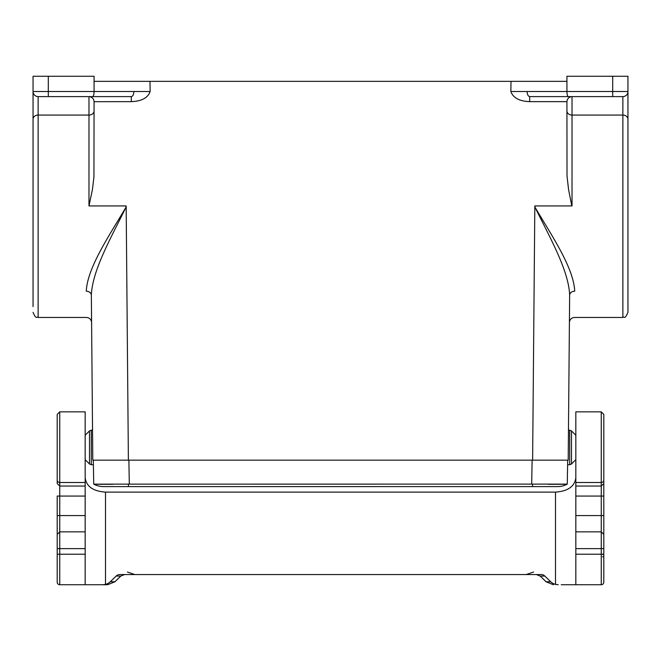 <?xml version="1.0" encoding="UTF-8"?>
<svg xmlns="http://www.w3.org/2000/svg" width="661" height="661" viewBox="0 0 661 661"><rect width="100%" height="100%" fill="white"/><g stroke="black" fill="none" stroke-linecap="round" stroke-linejoin="round"><path stroke-width="0.99" d="M569.65 295.046C568.634 270.357 549.985 237.745 534.823 206.901L535.385 205.926L572.021 205.926L534.832 205.926L534.823 206.901C552.183 236.415 573.541 267.614 574.731 291.195C574.417 326.005 574.417 326.005 574.731 291.195C571.682 291.435 569.989 292.716 569.65 295.046L568.204 460.155L92.796 460.155L91.35 295.046C92.366 270.357 111.015 237.745 126.177 206.901C108.817 236.415 87.459 267.614 86.269 291.195C86.583 326.005 86.583 326.005 86.269 291.195C89.318 291.435 91.011 292.716 91.35 295.046M566.931 110.916A5.081 4.14 180 0 0 572.021 115.064L622.869 115.064L622.869 317.462L574.492 317.462C571.426 317.759 569.732 319.445 569.41 322.502L569.567 304.06M622.869 317.462C624.48 315.95 624.397 320.519 627.95 312.372L627.95 76.271L566.931 76.271L566.931 91.524L510.862 91.524C513.126 97.861 519.397 101.24 529.684 101.645L529.684 96.605C528.139 96.308 527.288 94.614 527.139 91.524M627.95 205.926L627.95 91.524L566.931 91.524C567.014 94.606 567.468 96.299 568.295 96.605L529.684 96.605M627.95 312.372L627.95 306.605M566.931 81.353L511.011 81.353L510.862 91.524M627.95 119.203A5.081 4.14 180 0 0 622.869 115.064L622.869 96.605L568.295 96.605M572.021 205.926L572.021 96.605C568.956 96.911 567.262 98.588 566.931 101.645L567.014 175.983L568.567 189.509L571.815 205.926M535.385 205.926L534.832 205.926M622.869 96.605A5.081 5.081 0 0 0 627.95 91.524A5.081 5.081 0 0 1 622.869 96.605A5.081 5.081 0 0 0 627.95 91.524A5.081 5.081 0 0 1 622.869 96.605M529.684 101.645L566.931 101.645A5.081 5.081 0 0 0 566.931 101.695M93.812 484.133L567.27 484.116L567.7 460.155M567.27 484.116L567.278 484.108A20.342 20.342 0 0 1 557.529 486.595A20.342 20.342 0 0 0 567.27 484.116L567.262 484.116M85.17 459.651L89.508 463.989L89.508 430.906L91.309 430.162L91.309 464.733L93.383 464.733M85.17 435.244L89.508 430.906M133.861 91.524L150.138 91.524C147.874 97.861 141.603 101.24 131.316 101.645L131.316 96.605C132.861 96.308 133.712 94.614 133.861 91.524L94.069 91.524L94.069 81.353L149.989 81.353L150.138 91.524M92.705 96.605C93.532 96.299 93.986 94.606 94.069 91.524L48.303 91.524L48.303 96.605L131.316 96.605M94.069 110.916A5.081 4.14 0 0 1 88.979 115.064L38.131 115.064L38.131 96.605L48.303 96.605L38.131 96.605A5.081 5.081 0 0 1 33.05 91.524L33.05 92.003M48.303 76.271L33.05 76.271L33.05 91.524A5.081 5.081 0 0 0 38.131 96.605A5.081 5.081 0 0 1 33.05 91.524L48.303 91.524L48.303 76.271L94.069 76.271L94.069 81.353M33.05 205.926L33.05 105.248M38.131 96.605A5.081 5.081 0 0 1 33.05 91.524A5.081 5.081 0 0 0 38.131 96.605A5.081 5.081 0 0 1 33.05 91.524L33.05 306.605M149.989 81.353L511.011 81.353M88.979 205.926L88.979 96.605C92.044 96.911 93.738 98.588 94.069 101.645A5.081 5.081 0 0 1 94.069 101.695L93.936 177.032L92.433 189.509L88.979 205.926L125.615 205.926L126.177 206.901L128.383 460.155M131.316 101.645L94.069 101.695M89.185 205.926L126.168 205.926L126.177 206.901M33.05 119.203A5.081 4.14 0 0 1 38.131 115.064L38.131 317.462L86.508 317.462C89.574 317.759 91.268 319.445 91.59 322.502L91.433 304.06M125.615 205.926L126.168 205.926M93.73 484.116A20.342 20.342 0 0 0 103.471 486.595A20.342 20.342 0 0 1 93.73 484.116L93.3 460.155M112.915 484.273L110.065 484.29M110.032 484.29L107.966 484.298M107.454 484.298L101.34 484.298M101.249 484.298L95.68 484.232M566.246 484.207L565.262 484.24M564.932 484.24L564.511 484.257M564.296 484.257L561.924 484.282M561.073 484.29L559.991 484.298M559.297 484.298L553.835 484.298M553.695 484.298L551.158 484.29M550.919 484.29L548.085 484.273M57.201 479.993A2.545 2.504 0 0 0 59.746 482.497L85.17 482.497L85.17 486.05L59.746 486.05L57.201 483.546L57.201 414.397L57.201 480.588M105.504 584.398A10.526 10.171 180 0 0 110.263 581.754L114.94 581.779L107.586 584.729L102.769 584.729L105.504 584.398L105.504 492.115L555.496 492.115C567.824 491.255 574.599 486.504 575.83 477.87M102.769 584.729L59.746 584.729L59.746 554.224L57.201 554.224L57.201 573.484L57.201 556.769M85.17 477.87C86.401 486.504 93.176 491.255 105.504 492.115M575.83 459.651L571.492 463.989L569.691 464.733L569.691 430.162L571.492 430.906L571.492 463.989M575.83 435.244L571.492 430.906M603.799 464.733L603.799 447.447M603.799 473.797L603.799 515.58L575.83 515.58L575.83 496.064L601.254 496.064L601.254 548.63L603.799 548.63L603.799 515.58L603.799 573.484L603.799 556.769L602.526 556.769M603.799 545.308L603.799 535.955M603.799 450.579L603.799 462.758M601.254 584.729A2.545 2.545 0 0 0 603.799 582.192L603.799 554.224L601.254 554.224L601.254 548.63L575.83 548.63L575.83 554.224L601.254 554.224L601.254 584.729A2.545 2.545 0 0 0 603.799 582.192A2.545 2.545 0 0 1 601.254 584.729L575.83 584.729L575.83 554.224M603.799 480.588L603.799 420.371M575.83 486.05L601.254 486.05L603.799 483.546L603.799 414.397L601.254 411.853L575.83 411.853L575.83 496.064M603.799 483.546L603.799 496.064L601.254 496.064L601.254 411.853M603.799 537.757L603.799 515.58M546.093 581.754L553.414 584.729L546.06 581.779L540.186 576.053L536.344 574.558L540.186 576.053L546.093 581.754L550.737 581.754L544.829 576.053L540.186 576.053M561.23 584.729L575.83 584.729M526.148 574.558L533.592 572.021M57.201 535.955L57.201 582.192A2.545 2.545 0 0 0 59.746 584.729M57.201 540.491L57.201 515.58L85.17 515.58L85.17 496.064L59.746 496.064L59.746 548.63L57.201 548.63L57.201 496.064L59.746 496.064L59.746 411.853L57.201 414.397M57.201 483.546L57.201 444.316M85.17 482.497L85.17 411.853L59.746 411.853M85.17 584.729L85.17 554.224L59.746 554.224L59.746 548.63L85.17 548.63L85.17 554.224M57.201 534.394L59.746 531.849L85.17 531.849L85.17 548.63M85.17 531.849L85.17 515.58M85.17 486.05L85.17 496.064M603.799 534.394L601.254 531.849L575.83 531.849L575.83 548.63M575.83 531.849L575.83 515.58M550.737 581.754A10.526 10.171 180 0 0 555.496 584.398L558.231 584.729M110.263 581.754L116.171 576.053A5.263 5.081 180 0 1 119.889 574.558L541.111 574.558A5.263 5.081 180 0 1 544.829 576.053M114.907 581.754L120.814 576.053L124.656 574.558L120.814 576.053L114.94 581.779L107.586 584.729M134.852 574.558L127.408 572.021M57.201 430.162L57.201 464.733L57.201 430.162M534.823 206.901L532.617 460.155M612.697 76.271L612.697 96.605M531.692 484.108L532.113 460.155M129.308 484.108L128.887 460.155M128.432 484.116L128.432 486.595L557.529 486.595M532.568 484.116L532.568 486.595M602.526 554.405L603.799 554.405M603.799 479.993A2.545 2.504 180 0 1 601.254 482.497L575.83 482.497M555.496 584.398L555.496 492.115M116.171 576.053L120.814 576.053M38.131 317.462C36.603 316.024 36.537 320.428 33.05 312.372M128.432 486.595L103.471 486.595M92.532 430.162L91.309 430.162M89.508 463.989L91.309 464.733M567.617 464.733L569.691 464.733M568.468 430.162L569.691 430.162"/></g></svg>
